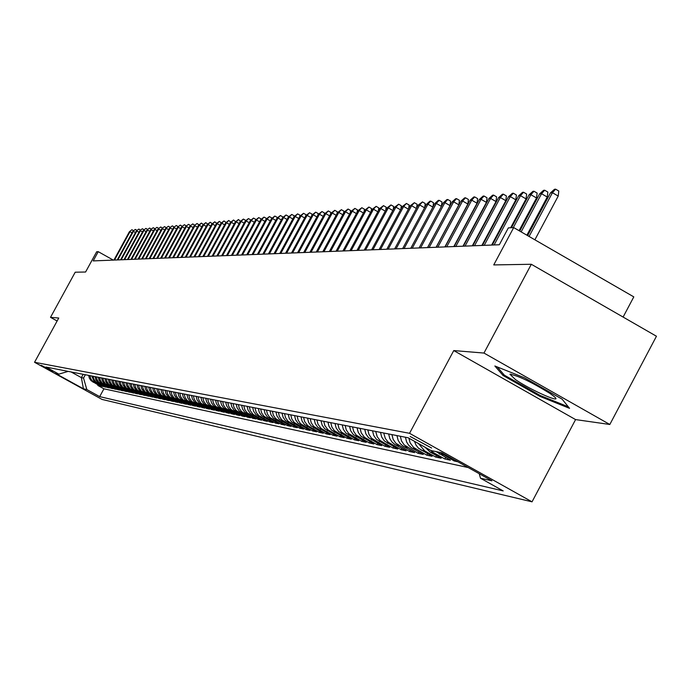<?xml version="1.0" encoding="UTF-8"?>
<svg xmlns="http://www.w3.org/2000/svg" width="691" height="691" viewBox="0 0 691 691"><rect width="100%" height="100%" fill="white"/><g stroke="black" fill="none" stroke-linecap="round" stroke-linejoin="round"><path stroke-width="1.04" d="M410.169 436.479L431.642 448.027L410.169 436.479M623.109 317.065L633.802 296.88L513.689 227.581L508.343 227.892L499.325 244.752L93.199 260.904L98.243 251.671L96.662 251.766L85.58 272.021L75.215 272.202L50.512 317.342L57.12 321.004M609.825 424.481L656.45 336.241L531.319 264.273L483.968 353.058L453.754 350.57L409.547 433.309L532.035 501.83L575.577 419.584L609.825 424.481L483.968 353.058M409.547 433.309L34.55 362.283L102.009 399.415L532.035 501.83M88.655 375.377L89.398 378.262L91.091 380.706L99.703 385.837L97.785 385.431L98.062 384.93M89.916 375.628L90.927 379.057L92.793 381.372L100.998 386.114L101.275 385.604M100.998 386.114L102.942 386.528L93.864 380.922L91.817 375.999M95.03 376.621L95.781 379.549L97.491 382.019L106.215 387.219L104.246 386.805L104.522 386.286M98.277 377.26L99.038 380.197L100.756 382.693L109.541 387.927L107.537 387.504L107.822 386.977M101.568 377.899L102.328 380.862L104.065 383.367L112.901 388.636L110.88 388.212L111.165 387.677M104.902 378.556L105.671 381.536L107.416 384.058L116.313 389.361L114.257 388.929L114.551 388.394M108.28 379.212L109.057 382.218L110.81 384.757L119.768 390.095L117.686 389.655L117.98 389.111M111.709 379.886L112.486 382.9L114.257 385.457L123.266 390.838L121.158 390.389L121.461 389.836M115.181 380.56L115.967 383.6L117.746 386.174L126.816 391.59L124.682 391.132L124.985 390.579M118.705 381.251L119.491 384.308L121.288 386.9L130.418 392.35L128.25 391.892L128.561 391.322M122.272 381.942L123.067 385.025L124.872 387.642L134.063 393.127L131.869 392.661L132.18 392.082M125.892 382.65L126.695 385.759L128.509 388.385L137.759 393.905L135.54 393.438L135.851 392.851M129.562 383.367L130.366 386.494L132.197 389.145L141.508 394.699L139.254 394.224L139.573 393.637M133.285 384.092L134.097 387.245L135.937 389.905L145.317 395.511L143.028 395.027L143.348 394.423M137.06 384.835L137.88 388.005L139.729 390.683L149.17 396.323L146.855 395.831L147.183 395.226M140.886 385.578L141.715 388.774L143.573 391.477L153.082 397.152L150.733 396.66L151.061 396.038M144.773 386.338L145.602 389.56L147.477 392.281L157.056 397.999L154.663 397.489L155.009 396.867M148.712 387.107L149.55 390.346L151.441 393.093L161.081 398.854L158.654 398.336L158.999 397.705M152.711 387.893L153.549 391.149L155.458 393.913L165.166 399.718L162.705 399.191L163.059 398.552M156.771 388.679L157.617 391.97L159.535 394.751L169.312 400.599L166.816 400.063L167.17 399.415M160.891 389.482L161.737 392.799L163.672 395.598L173.519 401.488L170.988 400.953L171.342 400.288M165.063 390.303L165.926 393.637L167.87 396.461L177.786 402.395L175.22 401.851L175.583 401.169M169.312 391.132L170.176 394.492L172.128 397.334L182.122 403.311L179.513 402.758L179.885 402.076M173.614 391.97L174.486 395.356L176.455 398.223L186.527 404.244L183.875 403.682L184.255 402.983M177.984 392.825L178.865 396.237L180.852 399.122L190.992 405.194L188.298 404.624L188.686 403.915M182.424 393.689L183.314 397.135L185.309 400.037L195.527 406.153L192.798 405.574L193.186 404.857M186.933 394.57L187.822 398.042L189.844 400.97L200.131 407.129L197.358 406.541L197.756 405.816M191.519 395.468L192.409 398.957L194.447 401.912L204.812 408.122L201.997 407.526L202.394 406.783M196.166 396.375L197.073 399.899L199.12 402.87L209.563 409.124L206.704 408.519L207.11 407.768M200.891 397.299L201.807 400.849L203.871 403.846L214.391 410.152L211.489 409.538L211.904 408.77M205.693 398.232L206.618 401.817L208.691 404.84L219.297 411.188L216.343 410.566L216.767 409.789M210.574 399.191L211.498 402.793L213.597 405.842L224.281 412.251L221.284 411.611L221.707 410.825M215.532 400.158L216.464 403.794L218.581 406.869L229.352 413.322L226.303 412.674L226.734 411.871M220.576 401.143L221.517 404.805L223.642 407.906L234.499 414.41L231.399 413.754L231.839 412.942M225.698 402.145L226.648 405.842L228.79 408.96L239.734 415.524L236.581 414.85L237.03 414.021M230.906 403.164L231.865 406.887L234.024 410.039L245.055 416.647L241.85 415.973L242.308 415.127M236.21 404.192L237.168 407.949L239.345 411.128L250.47 417.796L247.214 417.105L247.672 416.25M241.6 405.246L242.567 409.037L244.761 412.242L255.972 418.962L252.656 418.262L253.131 417.39M247.076 406.317L248.052 410.134L250.272 413.373L261.569 420.154L258.201 419.437L258.676 418.547M252.647 407.405L253.632 411.257L255.869 414.522L267.262 421.355L263.841 420.629L264.325 419.722M258.322 408.511L259.315 412.397L261.569 415.688L273.057 422.59L269.568 421.847L270.069 420.923M264.092 409.642L265.094 413.564L267.365 416.88L278.957 423.833L275.407 423.082L275.908 422.149M269.974 410.791L270.976 414.747L273.273 418.09L284.96 425.112L281.341 424.343L281.859 423.384M275.951 411.957L276.97 415.947L279.276 419.325L291.066 426.399L287.387 425.621L287.905 424.654M282.04 413.14L283.068 417.174L285.392 420.577L297.285 427.72L293.537 426.926L294.072 425.932M288.233 414.358L289.27 418.418L291.619 421.856L303.617 429.059L299.799 428.256L300.343 427.245M294.547 415.585L295.593 419.687L297.968 423.16L310.06 430.433L306.182 429.603L306.735 428.575M300.982 416.846L302.036 420.983L304.429 424.481L316.625 431.823L312.678 430.985L313.239 429.932M307.53 418.124L308.592 422.305L311.01 425.837L323.319 433.24L319.294 432.385L319.864 431.314M314.206 419.428L315.277 423.643L317.713 427.211L330.134 434.682L326.031 433.818L326.618 432.721M321.013 420.75L322.092 425.017L324.545 428.61L337.087 436.159L332.898 435.27L333.494 434.164M327.94 422.106L329.037 426.407L331.516 430.044L344.161 437.662L339.903 436.755L340.508 435.624M335.014 423.488L336.111 427.833L338.616 431.495L351.382 439.191L347.037 438.267L347.651 437.109M342.218 424.896L343.332 429.284L345.854 432.981L358.741 440.746L354.31 439.813L354.941 438.63M349.568 426.33L350.691 430.761L353.239 434.501L366.256 442.344L361.73 441.385L362.378 440.176M357.066 427.798L358.206 432.264L360.78 436.047L373.909 443.968L369.296 442.983L369.953 441.756M364.718 429.292L365.867 433.81L368.458 437.619L381.726 445.617L377.018 444.624L377.683 443.372M372.527 430.813L373.684 435.382L376.31 439.234L389.698 447.31L384.896 446.291L385.578 445.013M380.499 432.367L381.665 436.98L384.308 440.875L397.835 449.038L392.929 447.993L393.628 446.688M388.636 433.957L389.81 438.621L391.84 441.851L394.673 444.356L406.135 450.791L401.134 449.737L401.851 448.399M396.936 435.58L398.128 440.288L400.184 443.553L403.043 446.092L414.626 452.596L409.513 451.508L410.238 450.143M405.427 437.239L406.628 441.998L408.701 445.298L411.594 447.854L423.289 454.428L418.064 453.322L418.806 451.931M414.479 441.316L416.017 445.108L418.547 448.278L432.134 456.302L426.805 455.179L427.565 453.754M425.103 447.258L430.087 452.018L441.178 458.219L435.727 457.071L436.505 455.611M436.194 451.629L450.42 460.18L444.849 458.997L445.643 457.511M457.883 461.761L454.177 460.975L454.704 459.981M52.637 371.542L41.184 365.289L52.801 371.24M83.179 374.315L81.374 377.623L83.533 378.063L86.833 389.551L99.677 396.625L503.186 490.912L480.504 478.232L491.923 480.806L441.834 452.786L431.02 450.567L408.122 437.766L45.943 367.042L58.856 374.151L68.193 371.387M86.833 389.551L83.421 388.783L55.643 373.494L58.856 374.151M97.785 385.431L103.926 388.817L468.239 467.557M454.177 460.975L439.882 452.389M444.849 458.997L433.715 452.778L430.476 450.264M435.727 457.071L424.706 450.903L418.47 443.553M426.805 455.179L413.564 447.44L410.152 442.853L408.899 438.198M418.064 453.322L404.218 444.961L401.506 440.97L400.314 436.237M409.513 451.508L395.805 443.233L393.119 439.286L391.935 434.604M401.134 449.737L388.247 442.197L385.319 438.491L383.73 432.998M392.929 447.993L380.162 440.53L377.269 436.859L375.697 431.434M384.896 446.291L371.577 438.267L368.977 434.432L367.828 429.897M377.018 444.624L364.494 437.308L361.246 432.877L360.115 428.385M369.296 442.983L356.236 435.114L353.68 431.357L352.548 426.917M361.73 441.385L348.791 433.585L346.26 429.871L345.146 425.466M354.31 439.813L341.492 432.091L338.987 428.403L337.882 424.049M347.037 438.267L334.34 430.623L331.853 426.978L330.756 422.659M339.903 436.755L327.949 429.785L324.856 425.57L323.768 421.294M332.898 435.27L321.056 428.36L317.99 424.188L316.91 419.955M326.031 433.818L313.671 426.382L311.252 422.832L310.19 418.642M319.294 432.385L307.659 425.604L304.645 421.51L303.582 417.355M312.678 430.985L300.533 423.687L298.158 420.206L297.104 416.086M306.182 429.603L294.141 422.374L291.783 418.927L290.747 414.842M299.799 428.256L287.871 421.087L285.53 417.666L284.502 413.624M293.537 426.926L281.712 419.826L279.397 416.431L278.369 412.432M287.387 425.621L275.657 418.582L273.36 415.222L272.349 411.249M281.341 424.343L269.715 417.364L267.434 414.03L266.432 410.1M275.407 423.082L263.876 416.163L261.613 412.864L260.619 408.96M269.568 421.847L258.71 415.533L256.249 412.432L254.91 407.845M263.841 420.629L253.07 414.367L250.272 410.584L249.296 406.749M258.201 419.437L246.955 412.691L244.752 409.478L243.776 405.669M252.656 418.262L241.505 411.568L239.319 408.381L238.352 404.615M247.214 417.105L236.141 410.471L233.973 407.31L233.022 403.57M241.85 415.973L230.872 409.392L228.721 406.256L227.771 402.551M236.581 414.85L225.689 408.329L223.556 405.22L222.614 401.54M231.399 413.754L220.593 407.284L218.477 404.2L217.544 400.547M226.303 412.674L215.575 406.248L213.476 403.19L212.552 399.571M221.284 411.611L210.643 405.237L208.561 402.205L207.637 398.612M216.343 410.566L205.788 404.244L203.715 401.229L202.809 397.671M211.489 409.538L201.012 403.259L198.956 400.279L198.049 396.746M206.704 408.519L196.304 402.3L194.266 399.329L193.368 395.831M201.997 407.526L191.675 401.35L189.654 398.405L188.764 394.932M197.358 406.541L187.114 400.409L185.11 397.489L184.221 394.043M192.798 405.574L182.631 399.493L180.636 396.591L179.755 393.17M188.298 404.624L178.209 398.586L176.231 395.71L175.359 392.315M183.875 403.682L173.856 397.688L171.886 394.837L171.023 391.469M179.513 402.758L169.563 396.807L167.619 393.982L166.756 390.631M175.22 401.851L165.339 395.943L163.404 393.136L162.549 389.81M170.988 400.953L161.176 395.088L159.258 392.298L158.412 388.998M166.816 400.063L157.082 394.25L155.173 391.477L154.326 388.204M162.705 399.191L153.039 393.421L151.139 390.665L150.31 387.418M158.654 398.336L149.057 392.6L147.174 389.871L146.345 386.649M154.663 397.489L145.127 391.797L143.262 389.085L142.432 385.88M150.733 396.66L141.258 391.002L139.401 388.307L138.589 385.129M146.855 395.831L137.449 390.216L135.6 387.547L134.788 384.386M143.028 395.027L133.683 389.448L131.851 386.796L131.048 383.66M139.254 394.224L129.977 388.688L128.155 386.053L127.351 382.935M135.54 393.438L126.323 387.936L124.51 385.319L123.715 382.227M131.869 392.661L122.713 387.193L120.916 384.593L120.122 381.527M128.25 391.892L119.154 386.468L117.375 383.885L116.589 380.836M124.682 391.132L115.647 385.742L113.877 383.185L113.091 380.154M121.158 390.389L112.184 385.034L110.422 382.486L109.644 379.48M117.686 389.655L108.772 384.334L107.019 381.803L106.25 378.815M114.257 388.929L105.395 383.643L103.659 381.13L102.899 378.158M110.88 388.212L102.069 382.961L100.35 380.465L99.59 377.519M107.537 387.504L98.796 382.287L97.077 379.808L96.317 376.88M104.246 386.805L95.989 382.037L93.846 379.16L93.095 376.25M85.347 374.738L83.533 378.063M513.689 227.581L493.737 264.921L531.319 264.273M34.55 362.283L58.752 318.024L50.512 317.342M113.315 260.101L98.243 251.671M71.078 371.948L81.374 377.623L83.421 388.783M103.926 388.817L99.677 396.625M480.504 478.232L479.243 473.706M453.754 350.57L575.577 419.584M524.383 377.752L494.86 365.988L503.074 375.498L540.017 396.435L569.548 408.338L562.146 399.173L524.383 377.752M540.466 395.589L540.017 396.435M503.67 374.384L503.074 375.498M132.016 232.858L129.986 231.718L114.507 260.058M129.372 231.77L131.895 229.732L129.372 231.77L113.911 260.084M131.895 229.732L133.613 230.699M515.546 379.661C531.301 390.536 564.936 405.159 553.724 396.193L550.001 393.455C531.483 382.045 518.12 375.636 509.915 374.22L515.546 379.661M531.457 382.719L536.501 385.388M568.313 406.8L540.146 395.459L504.344 375.17L497.261 366.938M135.471 232.556L133.406 231.399L117.833 259.928M132.784 231.459L135.324 229.403L132.784 231.459L117.228 259.946M135.324 229.403L137.068 230.379M138.96 232.254L136.87 231.079L121.201 259.79M136.248 231.14L138.805 229.075L136.248 231.14L120.588 259.816M138.805 229.075L140.567 230.06M142.501 231.943L140.385 230.751L124.613 259.652M139.746 230.811L142.329 228.738L139.746 230.811L123.991 259.678M142.329 228.738L144.117 229.74M146.086 231.632L143.944 230.423L128.068 259.522M143.296 230.483L145.896 228.393L143.296 230.483L127.446 259.54M145.896 228.393L147.71 229.412M149.722 231.321L147.546 230.094L131.575 259.375M146.898 230.155L149.515 228.047L146.898 230.155L130.936 259.401M149.515 228.047L151.346 229.075M153.411 231.001L151.208 229.757L135.125 259.237M150.543 229.818L153.186 227.693L150.543 229.818L134.477 259.263M153.186 227.693L155.043 228.738M157.142 230.673L154.905 229.412L138.718 259.09M154.24 229.472L156.9 227.339L154.24 229.472L138.07 259.116M156.9 227.339L158.783 228.401M160.925 230.345L158.662 229.066L142.372 258.952M157.98 229.127L160.666 226.976L157.98 229.127L141.707 258.978M160.666 226.976L162.575 228.056M164.76 230.008L162.471 228.712L146.069 258.805M161.78 228.781L164.484 226.613L161.78 228.781L145.395 258.831M164.484 226.613L166.419 227.702M168.656 229.671L166.324 228.358L149.817 258.65M165.624 228.427L168.354 226.242L165.624 228.427L149.135 258.684M168.354 226.242L170.306 227.348M172.595 229.334L170.236 227.995L153.618 258.503M169.528 228.065L172.275 225.871L169.528 228.065L152.927 258.529M172.275 225.871L174.236 227.011M176.594 228.98L174.201 227.633L157.47 258.348M173.484 227.702L176.257 225.491L173.484 227.702L156.771 258.374M176.257 225.491L178.226 226.657M180.653 228.635L178.226 227.261L161.374 258.192M177.501 227.33L180.291 225.102L177.501 227.33L160.675 258.218M180.291 225.102L182.269 226.303M184.765 228.272L182.303 226.881L165.339 258.037M181.569 226.95L184.385 224.705L181.569 226.95L164.622 258.063M184.385 224.705L186.371 225.948M188.937 227.909L186.44 226.501L169.364 257.873M185.689 226.57L188.531 224.307L185.689 226.57L168.63 257.907M188.531 224.307L190.535 225.586M193.169 227.546L190.638 226.112L173.441 257.717M189.878 226.182L192.746 223.91L189.878 226.182L172.698 257.743M192.746 223.91L194.75 225.214M197.462 227.175L194.897 225.724L177.578 257.553M194.128 225.793L197.013 223.495L194.128 225.793L176.827 257.579M197.013 223.495L199.034 224.843M201.824 226.795L199.215 225.326L181.776 257.38M198.429 225.396L201.349 223.081L199.215 225.326L198.429 225.396L181.016 257.415M201.349 223.081L203.379 224.471M206.246 226.415L203.595 224.92L186.034 257.216M202.809 224.99L205.745 222.666L203.595 224.92L202.809 224.99L185.257 257.242M205.745 222.666L207.784 224.083M210.729 226.026L208.043 224.506L190.353 257.043M207.24 224.584L210.202 222.234L208.043 224.506L207.24 224.584L189.576 257.069M210.202 222.234L212.258 223.694M215.281 225.637L212.56 224.091L194.741 256.871M211.74 224.169L214.737 221.802L212.56 224.091L211.74 224.169L193.946 256.897M214.737 221.802L216.793 223.305M219.911 225.231L217.138 223.668L199.189 256.689M216.309 223.746L219.332 221.362L217.138 223.668L216.309 223.746L198.386 256.724M219.332 221.362L221.396 222.908M224.601 224.834L221.794 223.236L203.715 256.508M220.947 223.314L223.996 220.913L221.794 223.236L220.947 223.314L202.895 256.542M223.996 220.913L226.078 222.502M229.369 224.42L226.518 222.804L208.302 256.326M225.663 222.882L228.73 220.464L226.518 222.804L225.663 222.882L207.473 256.361M228.73 220.464L230.829 222.087M234.206 224.005L231.312 222.364L212.958 256.145M230.44 222.442L233.541 220.006L231.312 222.364L230.44 222.442L212.12 256.18M233.541 220.006L235.648 221.673M239.121 223.582L236.175 221.915L217.691 255.955M235.294 221.992L238.43 219.531L236.175 221.915L235.294 221.992L216.836 255.99M238.43 219.531L240.537 221.25M244.113 223.15L241.124 221.457L222.502 255.765M240.226 221.535L243.387 219.064L241.124 221.457L240.226 221.535L221.63 255.8M243.387 219.064L245.59 220.308L245.512 220.826M249.183 222.709L246.143 220.99L227.382 255.566M245.236 221.077L248.423 218.581L246.143 220.99L245.236 221.077L226.493 255.601M248.423 218.581L250.643 219.833L250.557 220.386M254.331 222.269L251.248 220.524L232.34 255.368M250.323 220.602L253.545 218.088L251.248 220.524L250.323 220.602L231.442 255.411M253.545 218.088L255.774 219.358L255.687 219.945M259.566 221.82L256.43 220.04L237.376 255.169M255.489 220.127L258.745 217.587L256.43 220.04L255.489 220.127L236.46 255.204M258.745 217.587L260.991 218.866L260.904 219.505M264.886 221.362L261.699 219.557L242.498 254.97M260.74 219.643L264.022 217.086L261.699 219.557L260.74 219.643L241.565 255.005M264.022 217.086L266.294 218.373L266.199 219.047M270.285 220.895L267.054 219.064L247.698 254.763M266.078 219.151L269.395 216.568L267.054 219.064L266.078 219.151L246.756 254.798M269.395 216.568L271.684 217.872L271.58 218.589M275.778 220.429L272.496 218.563L252.984 254.547M271.503 218.65L274.854 216.05L272.496 218.563L271.503 218.65L252.025 254.59M274.854 216.05L277.151 217.363L277.048 218.114M281.367 219.954L278.024 218.045L258.365 254.34M277.022 218.14L280.399 215.514L278.024 218.045L277.022 218.14L257.389 254.374M280.399 215.514L282.723 216.836L282.602 217.665M287.041 219.462L283.647 217.527L263.824 254.124M282.628 217.622L286.039 214.979L283.647 217.527L282.628 217.622L262.839 254.158M286.039 214.979L288.38 216.309L288.242 217.25M292.82 218.969L289.365 217L269.386 253.899M288.328 217.095L291.766 214.426L289.365 217L288.328 217.095L268.376 253.942M291.766 214.426L294.133 215.773L293.977 216.819M298.693 218.468L295.178 216.464L275.035 253.675M294.124 216.559L297.605 213.873L295.178 216.464L294.124 216.559L274.007 253.718M297.605 213.873L299.98 215.229L299.816 216.387M304.662 217.959L301.086 215.92L280.779 253.442M300.015 216.015L303.53 213.303L301.086 215.92L300.015 216.015L279.743 253.485M303.53 213.303L305.932 214.668L305.75 215.946M310.743 217.44L307.098 215.367L286.627 253.217M306.009 215.462L309.559 212.724L307.098 215.367L306.009 215.462L285.564 253.251M309.559 212.724L311.978 214.106L311.788 215.506M316.919 216.914L313.222 214.797L292.578 252.975M312.107 214.901L315.701 212.137L313.222 214.797L312.107 214.901L291.498 253.018M315.701 212.137L318.136 213.528L317.929 215.056M323.215 216.369L319.449 214.227L298.624 252.733M318.318 214.331L321.946 211.541L319.449 214.227L318.318 214.331L297.527 252.776M321.946 211.541L324.407 212.94L324.174 214.599M329.616 215.825L325.781 213.64L304.783 252.491M324.632 213.744L328.303 210.928L325.781 213.64L324.632 213.744L303.669 252.535M328.303 210.928L330.782 212.344L330.531 214.132M336.137 215.272L332.233 213.044L311.054 252.241M331.058 213.156L334.764 210.314L332.233 213.044L331.058 213.156L309.922 252.284M334.764 210.314L337.268 211.74L337.001 213.666M342.771 214.711L338.797 212.439L317.437 251.99M337.605 212.552L341.354 209.684L338.797 212.439L337.605 212.552L316.279 252.034M341.354 209.684L343.876 211.126L343.591 213.191M349.525 214.132L345.483 211.817L323.932 251.731M344.265 211.93L348.057 209.036L345.483 211.817L344.265 211.93L322.757 251.774M348.057 209.036L350.596 210.496L350.294 212.707M356.409 213.554L352.289 211.196L330.557 251.464M351.054 211.308L354.88 208.388L352.289 211.196L351.054 211.308L329.357 251.515M354.88 208.388L357.446 209.857L357.126 212.215M363.414 212.958L359.216 210.556L337.294 251.196M357.964 210.669L361.834 207.723L359.216 210.556L357.964 210.669L336.068 251.248M361.834 207.723L364.425 209.2L364.079 211.722M370.557 212.353L366.282 209.9L344.161 250.928M364.995 210.021L368.916 207.041L366.282 209.9L364.995 210.021L342.917 250.971M368.916 207.041L371.525 208.535L371.171 211.221M377.83 211.731L373.477 209.235L351.158 250.643M372.173 209.356L376.129 206.35L373.477 209.235L372.173 209.356L349.888 250.695M376.129 206.35L378.763 207.861L378.383 210.703M385.25 211.109L380.81 208.561L358.284 250.367M379.48 208.682L383.488 205.65L380.81 208.561L379.48 208.682L356.988 250.418M383.488 205.65L386.139 207.17L385.742 210.185M392.808 210.47L388.282 207.87L365.548 250.073M386.925 207.991L390.976 204.933L388.282 207.87L386.925 207.991L364.226 250.125M390.976 204.933L393.663 206.471L393.239 209.667M400.512 209.814L395.9 207.17L372.95 249.779M394.518 207.291L398.621 204.199L395.9 207.17L394.518 207.291L371.611 249.831M398.621 204.199L401.324 205.754L400.884 209.131M408.372 209.148L403.665 206.454L380.508 249.477M402.257 206.583L406.403 203.456L403.665 206.454L402.257 206.583L379.134 249.537M406.403 203.456L409.141 205.02L408.675 208.587M416.379 208.475L411.586 205.719L388.204 249.175M410.143 205.849L414.35 202.696L411.586 205.719L410.143 205.849L386.813 249.226M414.35 202.696L417.105 204.277L416.613 208.043M424.559 207.784L419.662 204.977L396.064 248.864M418.193 205.106L422.451 201.919L419.662 204.977L418.193 205.106L394.639 248.915M422.451 201.919L425.233 203.517L424.723 207.481M432.894 207.084L427.902 204.208L404.08 248.544M426.407 204.346L429.88 201.211L430.718 201.124L427.902 204.208L426.407 204.346L402.62 248.605M430.718 201.124L433.525 202.748L432.989 206.92M439.148 200.321L436.306 203.439L434.786 203.577L438.293 200.399L439.148 200.321L441.981 201.953L441.419 206.35L436.306 203.439L412.251 248.216M434.786 203.577L410.765 248.276M427.504 247.611L450.048 205.616L444.892 202.644L420.594 247.888M443.337 202.791L446.887 199.578L447.751 199.5L444.892 202.644L443.337 202.791L419.083 247.948M447.751 199.5L450.618 201.15L450.048 205.616M436.099 247.266L458.859 204.838L453.65 201.832L429.12 247.551M452.061 201.979L455.654 198.74L456.535 198.654L453.65 201.832L452.061 201.979L427.574 247.611M456.535 198.654L459.429 200.321L458.859 204.838M444.866 246.92L467.859 204.044L462.599 201.012L437.818 247.197M460.975 201.159L464.602 197.885L465.509 197.799L462.599 201.012L460.975 201.159L436.237 247.266M465.509 197.799L468.429 199.483L467.859 204.044M453.823 246.566L477.04 203.232L471.728 200.165L446.697 246.851M470.07 200.321L473.741 197.004L474.665 196.918L471.728 200.165L470.07 200.321L445.09 246.912M474.665 196.918L477.619 198.619L477.04 203.232M462.97 246.203L486.429 202.403L481.057 199.302L455.775 246.488M479.364 199.457L483.078 196.114L484.02 196.028L481.057 199.302L479.364 199.457L454.125 246.549M484.02 196.028L487 197.747L486.429 202.403M472.316 245.832L496.017 201.556L490.593 198.421L465.052 246.117M488.865 198.585L492.614 195.199L493.581 195.112L490.593 198.421L488.865 198.585L463.367 246.186M493.581 195.112L496.587 196.849L496.017 201.556M481.86 245.452L505.812 200.692L500.336 197.522L474.527 245.737M498.565 197.686L502.366 194.266L503.35 194.171L500.336 197.522L498.565 197.686L472.799 245.806M503.35 194.171L506.391 195.933L505.812 200.692M491.629 245.063L515.832 199.811L510.295 196.607L484.21 245.357M508.481 196.771L512.325 193.316L513.335 193.221L510.295 196.607L508.481 196.771L482.448 245.426M513.335 193.221L516.41 195L515.832 199.811M510.649 227.754L526.067 198.904L520.478 195.665L494.117 244.96M518.621 195.838L522.508 192.34L523.545 192.245L520.478 195.665L518.621 195.838L492.312 245.037M523.545 192.245L526.646 194.041L526.067 198.904M519.071 230.682L536.536 197.98L530.887 194.707L513.301 227.607M528.995 194.879L532.925 191.347L533.979 191.243L530.887 194.707L528.995 194.879L511.444 227.71M533.979 191.243L537.123 193.065L536.536 197.98M526.879 235.19L547.255 197.039L541.537 193.722L521.152 231.882M539.602 193.903L543.584 190.319L544.663 190.215L541.537 193.722L539.602 193.903L519.744 231.07M544.663 190.215L547.833 192.063L547.255 197.039M534.877 239.803L558.216 196.071L552.437 192.711L529.081 236.46M550.459 192.901L554.484 189.282L555.59 189.17L552.437 192.711L550.459 192.901L527.639 235.631M555.59 189.17L558.794 191.036L558.216 196.071M94.252 382.399L92.983 382.132M442.922 454.687L439.217 453.918M433.715 452.778L430.087 452.018M424.706 450.903L421.156 450.169M415.887 449.081L412.415 448.355M407.258 447.293L403.864 446.585M398.811 445.54L395.485 444.849M390.545 443.821L387.28 443.147M382.443 442.145L379.247 441.48M374.505 440.495L371.378 439.847M366.731 438.889L363.665 438.249M359.104 437.308L356.098 436.686M351.633 435.762L348.687 435.149M344.308 434.242L341.423 433.637M337.13 432.747L334.289 432.16M330.082 431.288L327.301 430.709M323.172 429.854L320.443 429.292M316.392 428.455L313.714 427.893M309.732 427.073L307.106 426.528M303.202 425.716L300.62 425.181M296.785 424.386L294.254 423.859M290.496 423.082L288.009 422.564M284.312 421.804L281.868 421.294M278.24 420.543L275.839 420.042M272.271 419.307L269.913 418.815M266.406 418.09L264.092 417.606M260.645 416.898L258.374 416.423M254.988 415.723L252.751 415.256M249.425 414.565L247.223 414.108M243.958 413.434L241.79 412.985M238.576 412.32L236.452 411.879M233.29 411.223L231.191 410.791M228.082 410.143L226.026 409.72M222.968 409.081L220.947 408.666M217.933 408.036L215.946 407.63M212.983 407.016L211.023 406.61M208.103 406.006L206.177 405.6M203.309 405.004L201.418 404.615M198.593 404.028L196.719 403.639M193.946 403.069L192.107 402.68M189.369 402.119L187.555 401.739M184.86 401.186L183.08 400.815M180.429 400.262L178.667 399.899M176.058 399.355L174.322 399.001M171.748 398.465L170.046 398.111M167.507 397.584L165.831 397.239M163.335 396.72L161.677 396.375M159.215 395.865L157.591 395.528M155.164 395.027L153.557 394.691M151.165 394.198L149.584 393.87M147.226 393.378L145.663 393.058M143.339 392.574L141.802 392.255M139.513 391.78L137.993 391.469M135.738 390.994L134.244 390.691M132.016 390.225L130.539 389.923M128.345 389.465L126.894 389.163M124.726 388.713L123.292 388.42M121.15 387.971L119.742 387.677M117.634 387.245L116.235 386.951M114.153 386.528L112.78 386.234M110.724 385.811L109.368 385.535M107.347 385.112L106.008 384.835M104.004 384.421L102.683 384.144M100.713 383.738L99.409 383.47M97.466 383.064L96.17 382.797M511.176 374.185L509.915 374.22"/></g></svg>
